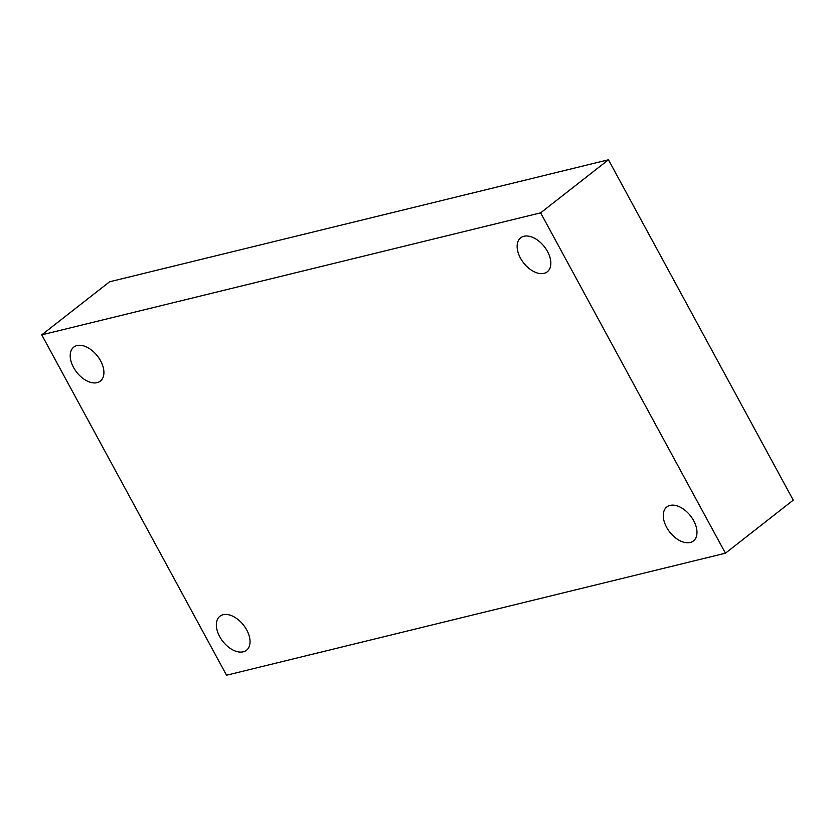<?xml version="1.0" encoding="UTF-8"?>
<svg xmlns="http://www.w3.org/2000/svg" width="835" height="835" viewBox="0 0 835 835"><rect width="100%" height="100%" fill="white"/><g stroke="black" fill="none" stroke-linecap="round" stroke-linejoin="round"><path stroke-width="1.25" d="M725.427 553.208L226.546 675.223L41.75 334.856L540.631 212.841L725.427 553.208L793.25 500.144L608.454 159.777L540.631 212.841M608.454 159.777L109.573 281.792L41.75 334.856M520.455 258.109A21.574 13.162 -128 0 0 547.28 271.792A21.574 13.162 -128 0 0 544.347 246.69A21.574 13.162 -128 0 0 520.685 237.808A21.574 13.162 -128 0 0 520.455 258.109M73.532 367.421A21.574 13.162 -128 0 0 100.357 381.104A21.574 13.162 -128 0 0 97.424 355.992A21.574 13.162 -128 0 0 73.762 347.109A21.574 13.162 -128 0 0 73.532 367.421M219.668 636.573A21.574 13.162 -128 0 0 246.492 650.256A21.574 13.162 -128 0 0 243.57 625.154A21.574 13.162 -128 0 0 219.897 616.272A21.574 13.162 -128 0 0 219.668 636.573M666.591 527.261A21.574 13.162 -128 0 0 693.415 540.955A21.574 13.162 -128 0 0 690.493 515.842A21.574 13.162 -128 0 0 666.821 506.96A21.574 13.162 -128 0 0 666.591 527.261"/></g></svg>
